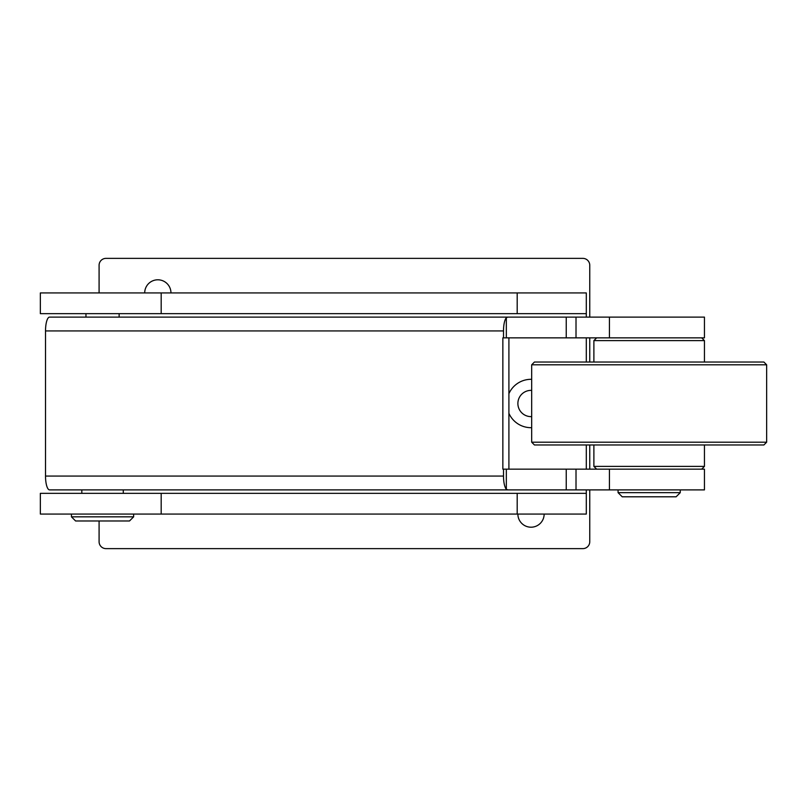 <?xml version="1.0" encoding="UTF-8"?>
<svg xmlns="http://www.w3.org/2000/svg" width="807" height="807" viewBox="0 0 807 807"><rect width="100%" height="100%" fill="white"/><g stroke="black" fill="none" stroke-linecap="round" stroke-linejoin="round"><path stroke-width="1.21" d="M531.682 416.614A13.134 13.134 0 0 1 517.882 403.5A13.134 13.134 0 0 1 531.682 390.386M144.705 292.931A13.134 13.134 0 0 1 157.829 279.797A13.134 13.134 0 0 1 170.963 292.931M589.756 317.111L589.756 265.281A6.91 6.91 0 0 0 582.846 258.371L105.999 258.371A6.91 6.91 0 0 0 99.09 265.281L99.09 292.931M99.09 520.979L99.09 541.719A6.91 6.91 0 0 0 105.999 548.629L582.846 548.629A6.91 6.91 0 0 0 589.756 541.719L589.756 489.889M589.756 469.149L589.756 444.97M589.756 362.03L589.756 337.851M544.15 514.069A13.134 13.134 0 0 1 531.016 527.203A13.134 13.134 0 0 1 517.882 514.069M133.649 516.833L129.503 520.979L75.596 520.979L71.45 516.833L133.649 516.833L133.649 514.069M531.682 379.32A24.19 24.19 0 0 0 508.904 393.685M161.188 493.339L40.35 493.339L40.35 514.069L161.188 514.069L161.188 493.339L586.306 493.339L586.306 514.069L586.306 489.889M161.188 514.069L586.306 514.069M161.188 292.931L40.35 292.931L40.35 313.661L161.188 313.661L161.188 292.931L517.196 292.931L517.196 313.661L586.306 313.661L586.306 292.931L517.196 292.931M586.306 292.931L586.306 317.111M161.188 313.661L517.196 313.661M508.904 413.315A24.19 24.19 0 0 0 531.682 427.68M586.306 337.851L586.306 362.03M586.306 444.97L586.306 469.149M680.261 492.653L676.115 496.799L622.217 496.799L618.071 492.653L680.261 492.653L680.261 489.889M766.65 442.196L763.886 444.97L534.446 444.97L531.682 442.196L766.65 442.196L766.65 364.804L531.682 364.804L534.446 362.03L763.886 362.03L766.65 364.804M596.645 469.149L593.881 466.385L704.45 466.385L704.45 444.97M704.45 362.03L704.45 340.615L593.881 340.615L596.645 337.851M609.426 317.111L609.426 337.851L704.45 337.851L704.45 317.111L576.016 317.111L576.016 337.851L502.852 337.851L502.852 469.149L503.507 469.149L503.507 476.059A13.82 4.045 90 0 0 506.332 489.244L507.815 489.889L49.56 489.889A13.82 4.045 -90 0 1 45.515 476.059L503.507 476.059M508.904 469.149L508.904 337.851M45.515 330.941A13.82 4.045 -90 0 1 49.56 317.111L507.815 317.111L506.332 317.756A13.82 4.045 90 0 0 503.507 330.941L45.515 330.941L45.515 476.059M576.016 317.111L507.815 317.111M609.426 489.889L609.426 469.149L704.45 469.149L704.45 489.889L507.815 489.889M503.507 330.941L503.507 337.851M609.426 469.149L576.016 469.149L576.016 489.889M566.242 489.889L566.242 469.149L503.507 469.149M566.242 469.149L576.016 469.149M609.426 337.851L576.016 337.851M517.196 514.069L517.196 493.339M506.332 489.244L506.332 469.149M506.332 317.756L506.332 337.851M123.279 489.889L123.279 493.339M119.133 313.661L119.133 317.111M85.966 313.661L85.966 317.111M71.45 514.069L71.45 516.833M81.82 489.889L81.82 493.339M618.071 489.889L618.071 492.653M593.881 466.385L593.881 444.97M593.881 362.03L593.881 340.615M531.682 442.196L531.682 364.804M701.687 337.851L704.45 340.615M701.687 469.149L704.45 466.385M566.242 317.111L566.242 337.851"/></g></svg>
